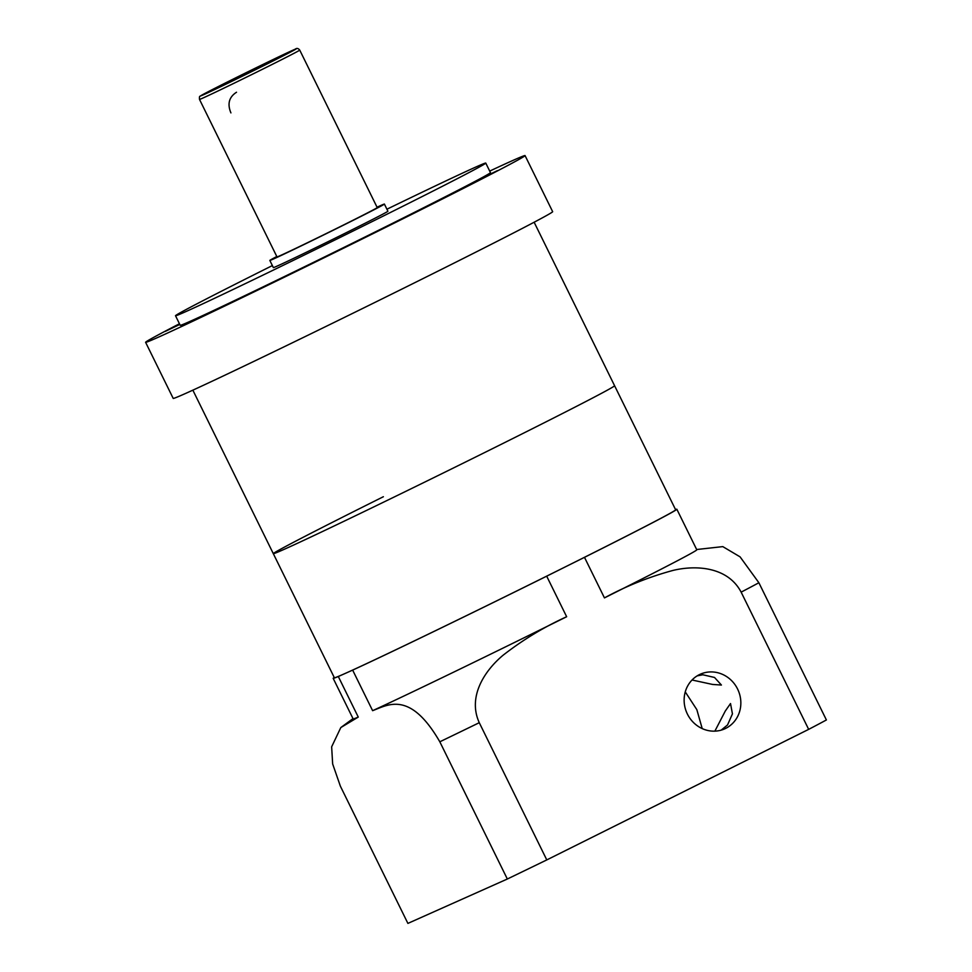 <?xml version="1.0" encoding="UTF-8"?>
<svg xmlns="http://www.w3.org/2000/svg" width="972" height="972" viewBox="0 0 972 972"><rect width="100%" height="100%" fill="white"/><g stroke="black" fill="none" stroke-linecap="round" stroke-linejoin="round"><path stroke-width="1.46" d="M252.756 70.446L236.269 78.355L252.756 70.446M199.503 99.411L276.996 256.912A55.854 0.778 -26.2 0 0 344.902 224.313A55.854 0.778 -26.2 0 0 377.233 207.595L299.728 50.094C298.234 48.26 296.752 47.944 295.294 49.159L231.482 79.935L200.147 96.204C199.515 96.058 199.296 97.127 199.503 99.411A55.854 0.778 -26.2 0 0 267.409 66.813A55.854 0.778 -26.2 0 0 299.728 50.094M230.923 112.898C227.181 103.919 229.04 97.03 236.524 92.243M697.143 675.88L702.841 674.775L714.517 677.46L721.418 685.041L712.573 684.446L692.04 679.999M725.695 728.38A29.925 28.042 66 0 0 737.845 689.561A29.925 28.042 66 0 0 700.29 674.216A29.925 28.042 66 0 0 699.281 674.689A29.925 28.042 66 0 0 687.131 713.509A29.925 28.042 66 0 0 724.687 728.866A29.925 28.042 66 0 0 725.695 728.38M714.87 731.138L725.306 711.006L730.519 703.546L732.438 713.873L727.542 724.954L721.188 730.13M685.26 691.894L696.839 709.645L702.209 728.599M383.369 496.728A190.184 2.661 -26.2 0 0 273.314 553.663L334.368 677.751A190.184 2.661 -26.2 0 0 345.485 673.317A190.184 2.661 -26.2 0 0 565.582 566.749L546.689 576.177L566.652 616.734C543.968 627.049 522.778 639.88 503.083 655.237C484.87 670.388 467.338 696.572 479.269 722.694A246.038 3.438 153.8 0 1 439.818 741.794C409.941 690.096 387.804 705.016 372.616 710.678A191.508 2.673 -26.2 0 0 566.652 616.734M334.234 677.472A191.508 2.673 -26.2 0 0 333.177 678.334L353.14 718.903A191.508 2.673 -26.2 0 0 358.267 717.081L340.808 727.566L331.646 746.824L332.655 763.956L340.37 786.166L407.9 923.4L507.335 879.016A246.038 3.438 -26.2 0 0 546.786 859.916L808.668 729.365L741.138 592.142C727.809 566.761 696.122 564.878 673.122 570.394C649.15 576.87 626.26 586.031 604.45 597.902L584.488 557.333L565.582 566.749A190.184 2.661 -26.2 0 0 675.649 509.814L614.583 385.726A190.184 2.661 -26.2 0 1 504.529 442.661A190.184 2.661 -26.2 0 1 273.314 553.663A190.184 2.661 -26.2 0 0 504.529 442.661A190.184 2.661 -26.2 0 0 614.583 385.726L534.138 222.236M808.668 729.365A246.038 3.438 -26.2 0 0 826.394 719.96L758.877 582.738A246.038 3.438 153.8 0 1 741.138 592.142M333.177 678.334A191.508 2.673 -26.2 0 0 338.305 676.512L352.654 670.109A191.508 2.673 -26.2 0 0 546.689 576.177M584.488 557.333A191.508 2.673 -26.2 0 0 676.84 509.231A191.508 2.673 -26.2 0 0 675.516 509.535M604.45 597.902A191.508 2.673 -26.2 0 0 696.803 549.8L676.84 509.231M358.267 717.081L338.305 676.512M546.786 859.916L479.269 722.694M507.335 879.016L439.818 741.794M352.654 670.109L372.616 710.678M696.669 549.52L722.803 546.616L740.081 556.859L758.877 582.738M268.709 284.675L252.21 292.584L268.709 284.675M179.626 324.113L165.349 331.355L179.796 324.454M497.47 170.622L480.982 178.544L497.47 170.622M276.801 256.523A63.836 0.887 -26.2 0 0 269.839 260.435L273.363 267.604A63.836 0.887 -26.2 0 0 350.977 230.34A63.836 0.887 -26.2 0 0 387.913 211.228L384.39 204.071A63.836 0.887 -26.2 0 0 377.039 207.206M269.839 260.435A63.836 0.887 -26.2 0 0 347.454 223.183A63.836 0.887 -26.2 0 0 384.39 204.071M272.367 265.587A172.895 2.418 -26.2 0 0 175.507 315.742L180.209 325.292A172.895 2.418 -26.2 0 0 390.404 224.386A172.895 2.418 -26.2 0 0 490.459 172.627L485.769 163.077A172.895 2.418 -26.2 0 0 386.929 209.211M175.507 315.742A172.895 2.418 -26.2 0 0 385.714 214.836A172.895 2.418 -26.2 0 0 485.769 163.077M179.456 323.761A211.459 2.952 -26.2 0 0 145.606 342.314L173.198 398.399A211.459 2.952 -26.2 0 0 430.28 274.979A211.459 2.952 -26.2 0 0 552.655 211.677L525.062 155.593A211.459 2.952 -26.2 0 0 489.706 171.096M145.606 342.314A211.459 2.952 -26.2 0 0 402.687 218.894A211.459 2.952 -26.2 0 0 525.062 155.593M231.494 79.935A53.193 0.741 -26.2 0 0 203.816 94.612A53.193 0.741 -26.2 0 0 265.38 64.808A53.193 0.741 -26.2 0 0 293.07 50.119A53.193 0.741 -26.2 0 0 231.494 79.935M340.808 727.566L352.994 718.612M273.314 553.663L192.857 390.161"/></g></svg>
